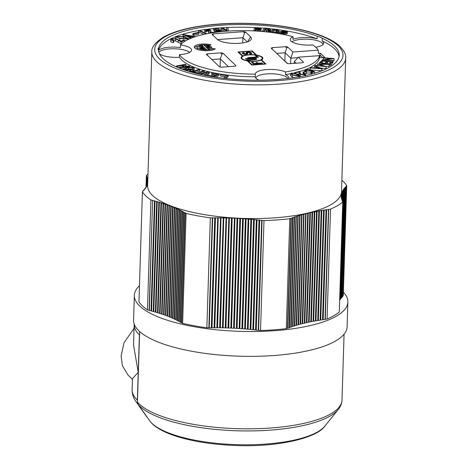 <?xml version="1.0" encoding="UTF-8"?>
<svg xmlns="http://www.w3.org/2000/svg" width="469" height="469" viewBox="0 0 469 469"><rect width="100%" height="100%" fill="white"/><g stroke="black" fill="none" stroke-linecap="round" stroke-linejoin="round"><path stroke-width="0.7" d="M287.825 78.47A16.046 4.913 1.8 0 0 266.908 73.891A16.046 4.913 1.8 0 0 255.898 78.194A16.046 4.913 1.8 0 0 255.898 78.2L255.898 78.194M322.901 44.596L322.901 44.596A16.046 4.913 1.8 0 0 301.831 39.285A16.046 4.913 1.8 0 0 291.994 41.823M189.669 52.37A16.046 4.913 1.8 0 0 169.661 48.887A16.046 4.913 1.8 0 0 158.868 52.434M143.033 191.229L143.045 191.211A107.307 32.848 -178.2 0 1 142.412 191.786A104.03 31.845 1.8 0 0 145.824 195.913A104.03 31.845 1.8 0 0 150.924 199.923A107.307 32.848 -178.2 0 1 152.583 200.327L149.341 310.372A1.677 0.51 1.8 0 0 151.018 310.8L154.471 200.861L155.022 200.99L151.581 310.947A1.677 0.51 1.8 0 0 153.222 311.387L156.681 201.447L157.232 201.6L153.779 311.539L153.222 311.387M142.412 191.786L138.959 301.725A104.03 31.845 1.8 0 0 142.371 305.852A104.03 31.845 1.8 0 0 147.471 309.862L150.924 199.923M139.457 285.773A106.821 32.701 1.8 0 0 134.339 295.323A106.821 32.701 1.8 0 0 274.582 330.692A106.821 32.701 1.8 0 0 347.875 302.03A106.821 32.701 1.8 0 0 343.367 292.181M134.339 295.323L133.559 320.151A106.821 32.701 1.8 0 0 273.802 355.525A106.821 32.701 1.8 0 0 347.095 326.864L347.875 302.03M341.602 197.508L341.708 194.107A1.677 0.51 -178.2 0 0 341.403 193.797L341.455 193.58A1.677 0.51 -178.2 0 0 341.919 193.246A1.677 0.51 -178.2 0 0 341.637 192.952L341.708 192.736A1.677 0.51 -178.2 0 0 342.2 192.396A1.677 0.51 -178.2 0 0 341.948 192.108L342.03 191.897A1.677 0.51 -178.2 0 0 342.558 191.545A1.677 0.51 -178.2 0 0 342.323 191.276L342.429 191.059A1.677 0.51 -178.2 0 0 342.986 190.701A1.677 0.51 -178.2 0 0 342.769 190.437L342.892 190.232A1.677 0.51 -178.2 0 0 343.484 189.863A1.677 0.51 -178.2 0 0 343.296 189.617L343.437 189.406A1.677 0.51 -178.2 0 0 344.058 189.03A1.677 0.51 -178.2 0 0 343.888 188.796L344.047 188.591A1.677 0.51 -178.2 0 0 344.703 188.204A1.677 0.51 -178.2 0 0 344.551 187.981L344.727 187.776A1.677 0.51 -178.2 0 0 345.419 187.389A1.677 0.51 -178.2 0 0 345.29 187.178L345.483 186.973A1.677 0.51 -178.2 0 0 346.204 186.58A1.677 0.51 -178.2 0 0 346.087 186.381L346.075 186.263A107.307 32.848 -178.2 0 1 346.708 185.695L343.255 295.634A107.307 32.848 1.8 0 0 342.769 296.068M287.802 328.124L287.491 328.177A107.307 32.848 1.8 0 0 286.319 328.652L289.772 218.712A107.307 32.848 -178.2 0 1 290.944 218.237L291.255 218.185L287.802 328.124A1.677 0.51 1.8 0 0 289.045 327.667A1.677 0.51 1.8 0 0 289.045 327.643L292.498 217.751M341.708 194.107A1.677 0.51 -178.2 0 1 341.28 194.43L341.244 194.647A1.677 0.51 -178.2 0 1 341.573 194.969A1.677 0.51 -178.2 0 1 341.174 195.28L341.168 195.503A1.677 0.51 -178.2 0 1 341.514 195.831A1.677 0.51 -178.2 0 1 341.145 196.136L341.139 196.353A1.677 0.51 -178.2 0 1 341.444 196.529A1.677 0.51 -178.2 0 1 341.526 196.699A1.677 0.51 -178.2 0 1 341.18 196.998L341.198 197.209A1.677 0.51 -178.2 0 1 341.614 197.566A1.677 0.51 -178.2 0 1 341.297 197.854L341.332 198.07A1.677 0.51 -178.2 0 1 341.772 198.434A1.677 0.51 -178.2 0 1 341.479 198.709L341.538 198.932A1.677 0.51 -178.2 0 1 342.007 199.307A1.677 0.51 -178.2 0 1 341.737 199.571L341.813 199.788A1.677 0.51 -178.2 0 1 342.311 200.175A1.677 0.51 -178.2 0 1 342.065 200.433L342.159 200.65A1.677 0.51 -178.2 0 1 342.61 200.879A1.677 0.51 -178.2 0 1 342.692 201.043A1.677 0.51 -178.2 0 1 342.47 201.289L342.458 201.518M323.17 319.6A1.677 0.51 1.8 0 0 323.997 319.606A1.677 0.51 1.8 0 0 325.011 319.348L328.464 209.409A1.677 0.51 -178.2 0 1 327.456 209.666A1.677 0.51 -178.2 0 1 326.623 209.661L323.17 319.6L322.549 319.688L326.002 209.749A1.677 0.51 -178.2 0 1 324.976 210.012A1.677 0.51 -178.2 0 1 324.19 210.012L320.737 319.952L320.122 320.046L323.581 210.106A1.677 0.51 -178.2 0 1 322.537 210.382A1.677 0.51 -178.2 0 1 321.793 210.382L318.34 320.321L317.736 320.421L321.189 210.481A1.677 0.51 -178.2 0 1 320.134 210.769A1.677 0.51 -178.2 0 1 319.436 210.774L315.977 320.714L315.385 320.814L318.844 210.874A1.677 0.51 -178.2 0 1 317.771 211.179A1.677 0.51 -178.2 0 1 317.108 211.185L313.655 321.124L313.081 321.23L316.534 211.29A1.677 0.51 -178.2 0 1 315.449 211.607A1.677 0.51 -178.2 0 1 314.834 211.613L311.381 321.552L310.812 321.664L314.265 211.724A1.677 0.51 -178.2 0 1 313.169 212.052A1.677 0.51 -178.2 0 1 312.6 212.064L309.147 322.004L308.584 322.121L312.037 212.181A1.677 0.51 -178.2 0 1 310.935 212.521A1.677 0.51 -178.2 0 1 310.402 212.533L306.949 322.473L306.409 322.59L309.862 212.65A1.677 0.51 -178.2 0 1 308.749 213.008A1.677 0.51 -178.2 0 1 308.262 213.02L304.809 322.959L304.275 323.082L307.728 213.143L308.262 213.02M256.244 330.029A1.677 0.51 1.8 0 0 258.143 330.282A1.677 0.51 1.8 0 0 258.237 330.27L261.69 220.33A1.677 0.51 -178.2 0 1 261.602 220.342A1.677 0.51 -178.2 0 1 259.697 220.09L256.244 330.029L255.558 329.947L259.011 220.008A1.677 0.51 -178.2 0 1 258.888 220.02A1.677 0.51 -178.2 0 1 257.006 219.779L253.553 329.719L252.861 329.648L256.32 219.709A1.677 0.51 -178.2 0 1 256.15 219.721A1.677 0.51 -178.2 0 1 254.298 219.498L250.845 329.437L250.147 329.367L253.606 219.428A1.677 0.51 -178.2 0 1 253.395 219.445A1.677 0.51 -178.2 0 1 251.572 219.228L248.119 329.168L247.421 329.109L250.874 219.17A1.677 0.51 -178.2 0 1 250.628 219.193A1.677 0.51 -178.2 0 1 248.828 218.988L245.375 328.927L244.677 328.869L248.136 218.929A1.677 0.51 -178.2 0 1 247.843 218.959A1.677 0.51 -178.2 0 1 246.078 218.765L242.62 328.705L241.916 328.652L245.375 218.712A1.677 0.51 -178.2 0 1 245.053 218.747A1.677 0.51 -178.2 0 1 243.311 218.566L239.858 328.505L239.149 328.458L242.608 218.519A1.677 0.51 -178.2 0 1 240.533 218.384L237.079 328.323L236.376 328.282L239.835 218.343A1.677 0.51 -178.2 0 1 239.43 218.396A1.677 0.51 -178.2 0 1 237.754 218.232L234.301 328.171L233.597 328.136L237.05 218.196L237.754 218.232M139.404 334.901A103.96 31.822 -178.2 0 1 134.169 324.46L133.524 344.996L138.232 372.263L139.404 334.901A4.327 3.899 -46.3 0 1 139.569 333.864L137.423 402.027L138.097 404.337L150.191 421.49C160.973 435.226 197.707 444.378 237.355 445.55C278.434 447.139 317.196 437.858 324.911 426.045A90.077 27.571 -178.2 0 1 241.084 444.753A90.077 27.571 -178.2 0 1 151.892 423.302A90.077 27.571 -178.2 0 1 150.062 421.32M289.045 327.667L292.498 217.727A1.677 0.51 -178.2 0 0 292.498 217.704L292.932 217.546L289.479 327.485A1.677 0.51 1.8 0 0 290.757 327.028A1.677 0.51 1.8 0 0 290.757 327.016L294.21 217.077L294.596 216.924L291.202 326.858A1.677 0.51 1.8 0 0 292.527 326.406L295.98 216.467L296.361 216.315L292.99 326.254A1.677 0.51 1.8 0 0 294.35 325.808L297.809 215.869L298.19 215.728L294.831 325.662A1.677 0.51 1.8 0 0 296.232 325.228L299.691 215.289L300.072 215.154L296.719 325.087A1.677 0.51 1.8 0 0 298.167 324.665L301.62 214.726L302.001 214.591L298.671 324.53A1.677 0.51 1.8 0 0 300.154 324.12L303.607 214.181L303.988 214.052L300.67 323.985A1.677 0.51 1.8 0 0 302.188 323.592L305.641 213.653L306.023 213.53L302.71 323.463A1.677 0.51 1.8 0 0 304.275 323.082M289.479 327.485L289.045 327.62M151.581 310.947L151.018 310.8M320.737 319.952A1.677 0.51 1.8 0 0 321.523 319.952A1.677 0.51 1.8 0 0 322.549 319.688M253.553 329.719A1.677 0.51 1.8 0 0 255.429 329.959A1.677 0.51 1.8 0 0 255.558 329.947M291.202 326.858L290.757 327.004M214.779 327.702L214.069 327.702L217.751 217.727L218.232 217.763L214.779 327.702A1.677 0.51 1.8 0 0 216.854 327.696L220.518 217.722L221.016 217.763L217.563 327.702A1.677 0.51 1.8 0 0 219.639 327.714L223.297 217.745L223.801 217.786L220.348 327.725A1.677 0.51 1.8 0 0 222.429 327.755L226.076 217.786L226.591 217.827L223.133 327.767A1.677 0.51 1.8 0 0 225.22 327.813L228.854 217.851L229.388 217.897L225.929 327.837A1.677 0.51 1.8 0 0 228.016 327.901L231.469 217.962L232.178 217.985L228.725 327.925A1.677 0.51 1.8 0 0 230.812 328.007L234.418 218.044L234.969 218.097L231.51 328.036A1.677 0.51 1.8 0 0 233.597 328.136M318.34 320.321A1.677 0.51 1.8 0 0 319.078 320.321A1.677 0.51 1.8 0 0 320.122 320.046M250.845 329.437A1.677 0.51 1.8 0 0 252.697 329.66A1.677 0.51 1.8 0 0 252.861 329.648M292.99 326.254L292.527 326.406M217.563 327.702L216.854 327.696M315.977 320.714A1.677 0.51 1.8 0 0 316.681 320.708A1.677 0.51 1.8 0 0 317.736 320.421M248.119 329.168A1.677 0.51 1.8 0 0 249.942 329.385A1.677 0.51 1.8 0 0 250.147 329.367M179.598 209.924L176.151 319.764A1.677 0.51 1.8 0 0 176.139 319.817A1.677 0.51 1.8 0 0 176.221 319.981A1.677 0.51 1.8 0 0 177.264 320.339L180.723 210.399A1.677 0.51 -178.2 0 1 179.68 210.042A1.677 0.51 -178.2 0 1 179.592 209.878A1.677 0.51 -178.2 0 1 179.604 209.825L179.211 209.637A1.677 0.51 -178.2 0 1 178.044 209.11A1.677 0.51 -178.2 0 1 178.05 209.068L177.645 208.881A1.677 0.51 -178.2 0 1 176.426 208.347A1.677 0.51 -178.2 0 1 176.432 208.33L176.004 208.142A1.677 0.51 -178.2 0 1 174.755 207.603L174.755 207.597A1.677 0.51 -178.2 0 1 174.755 207.597L171.302 317.542A1.677 0.51 1.8 0 0 171.302 317.542A1.677 0.51 1.8 0 0 172.551 318.082L176.004 208.142M294.831 325.662L294.35 325.808M220.348 327.725L219.639 327.714M313.655 321.124A1.677 0.51 1.8 0 0 314.318 321.118A1.677 0.51 1.8 0 0 315.385 320.814M245.375 328.927A1.677 0.51 1.8 0 0 247.175 329.132A1.677 0.51 1.8 0 0 247.421 329.109M296.719 325.087L296.232 325.228M223.133 327.767L222.429 327.755M311.381 321.552A1.677 0.51 1.8 0 0 311.991 321.546A1.677 0.51 1.8 0 0 313.081 321.23M242.62 328.705A1.677 0.51 1.8 0 0 244.39 328.898A1.677 0.51 1.8 0 0 244.677 328.869M298.671 324.53L298.167 324.665M225.929 327.837L225.22 327.813M309.147 322.004A1.677 0.51 1.8 0 0 309.716 321.992A1.677 0.51 1.8 0 0 310.812 321.664M239.858 328.505A1.677 0.51 1.8 0 0 241.594 328.687A1.677 0.51 1.8 0 0 241.916 328.652M300.67 323.985L300.154 324.12M164.033 314.728L163.546 314.558L166.999 204.619L167.492 204.789L164.033 314.728A1.677 0.51 1.8 0 0 165.463 315.238L168.916 205.299L169.385 205.469L165.932 315.408A1.677 0.51 1.8 0 0 167.316 315.93L170.769 205.991L171.232 206.167L167.779 316.106L167.316 315.93M306.949 322.473A1.677 0.51 1.8 0 0 307.482 322.461A1.677 0.51 1.8 0 0 308.584 322.121M302.71 323.463L302.188 323.592M231.51 328.036L230.812 328.007M304.809 322.959A1.677 0.51 1.8 0 0 305.29 322.948A1.677 0.51 1.8 0 0 306.409 322.59M234.301 328.171A1.677 0.51 1.8 0 0 235.977 328.335A1.677 0.51 1.8 0 0 236.376 328.282M242.807 56.339L242.825 55.928L238.85 52.129L251.841 51.185L255.81 54.984A10.916 3.342 1.8 0 0 248.564 54.732A10.916 3.342 1.8 0 0 242.825 55.928M248.769 54.932A10.259 3.142 1.8 0 0 241.728 57.681A10.259 3.142 1.8 0 0 255.195 61.081A10.259 3.142 1.8 0 0 262.235 58.326A10.259 3.142 1.8 0 0 248.769 54.932M208.641 50.629A10.887 3.33 1.8 0 0 215.335 48.887L212.809 48.506A8.166 2.497 1.8 0 1 207.785 49.814A8.166 2.497 1.8 0 1 197.062 47.105A8.166 2.497 1.8 0 1 202.667 44.918A8.166 2.497 1.8 0 1 209.52 45.358L210.95 44.69A10.887 3.33 1.8 0 0 201.811 44.098A10.887 3.33 1.8 0 0 194.342 47.023A10.887 3.33 1.8 0 0 208.641 50.629M198.041 45.974A10.887 3.33 1.8 0 0 194.541 47.691M197.924 49.626A8.166 2.497 -178.2 0 1 197.021 48.436L197.062 47.105M137.763 403.75A102.394 31.341 -178.2 0 1 135.946 401.546C133.372 398.023 132.1 394.054 132.123 389.639L132.469 378.659L138.232 372.263L137.358 400.075A8.653 7.797 -46.3 0 0 137.44 401.523M134.046 328.376L124.033 342.728L121.125 355.907L122.386 365.691L128.066 375.124L132.446 379.31M173.835 40.34L173.354 40.621C171.109 40.187 170.358 39.625 171.097 38.927L176.127 38.646L181.169 41.295L183.496 39.935L184.616 40.135L181.192 42.14L178.331 40.141L175.658 38.939L172.176 39.144C171.677 39.636 172.234 40.035 173.835 40.34L173.77 42.333L173.29 42.615C171.05 42.181 170.3 41.618 171.038 40.92M181.321 44.022L175.594 40.932L173.823 40.803M181.679 40.996L180.372 40.739M191.071 38.118L192.097 37.831M194.787 36.869L194.799 36.529L193.932 36.817L192.038 36.488L189.922 37.18L191.082 37.743L190.215 38.03L183.016 34.501L182.974 35.826L185.765 37.192M187.975 38.276L189.37 38.962M192.794 33.709L192.753 35.034L193.803 35.421L198.792 34.19L198.833 32.865L197.789 32.478L192.794 33.709L193.844 34.096L198.833 32.865M261.004 30.151L261.274 28.814L260.823 28.328L258.736 27.694L256.736 27.683L254.409 28.521L253.823 30.168L254.62 30.948M255.353 30.508L255.992 29.735L257.61 29.447M260.799 31.359L261.022 29.524L260.6 30.714L259.392 31.253M286.266 33.498L287.304 33.563L287.309 31.517L284.226 30.725L280.585 31.441L278.574 32.66L278.563 33.563M284.642 32.554L285.299 32.678M280.468 33.674L282.696 32.631L282.725 31.306L279.659 33.117L281.711 33.832L284.449 33.059L282.549 32.719L282.514 33.797M285.152 34.817L286.242 34.184L286.283 32.853L284.519 33.885L282.432 34.266M277.619 33.405L278.92 32.097L279.02 30.514L277.308 32.338L274.84 32.965M268.456 31.763L270.296 31.142L270.566 29.418L269.728 30.157L267.77 30.485L268.661 32.138M264.147 31.658L266.462 31.892M206.155 33.885L198.545 30.62L198.504 31.945L203.845 34.378M205.105 31.956L205.146 30.626L204.73 30.039L204.713 31.564L205.105 31.956L206.231 31.816L206.196 29.934L208.863 29.875L209.666 30.409L208.576 32.519L209.397 33.27M210.88 31.998L210.962 30.479L210.587 32.549M206.249 31.218L209.174 31.329M226.908 31.153L221.081 27.788L221.04 29.119L224.839 31.312M221.081 27.788L222.335 27.712L227.131 30.485L226.568 27.454L226.808 30.297M219.768 31.47L219.809 30.215L217.229 30.004L217.188 31.335L219.603 31.499M214.755 31.276L214.802 29.952L213.465 28.421L213.424 29.752L214.755 31.276L215.67 31.482M297.903 57.669L290.815 58.197L292.926 52.006L318.234 50.171A70.749 21.656 -178.2 0 0 312.8 44.948A16.743 5.124 -178.2 0 1 312.243 44.995A16.743 5.124 -178.2 0 1 290.252 39.449A16.743 5.124 -178.2 0 1 293.078 36.729L292.996 39.384A16.743 5.124 -178.2 0 1 301.661 37.614A16.743 5.124 -178.2 0 1 317.103 38.857L317.185 36.201A16.743 5.124 -178.2 0 1 322.273 38.317A90.423 27.677 -178.2 0 1 339.228 55.213A90.423 27.677 -178.2 0 1 281.06 79.167A16.743 5.124 -178.2 0 1 277.32 79.601A16.743 5.124 -178.2 0 1 273.257 79.73A90.423 27.677 -178.2 0 1 158.475 50.224A16.743 5.124 -178.2 0 1 158.082 49.057A16.743 5.124 -178.2 0 1 158.721 47.715A90.423 27.677 -178.2 0 1 220.506 25.273A90.423 27.677 -178.2 0 1 317.185 36.201M293.078 36.729A70.749 21.656 -178.2 0 0 180.459 44.913L180.372 47.568A16.743 5.124 -178.2 0 0 169.485 47.222A16.743 5.124 -178.2 0 0 158.639 50.371A90.423 27.677 -178.2 0 1 175.746 36.629M177.1 36.113A90.423 27.677 -178.2 0 1 205.44 29.494M207.175 29.26A90.423 27.677 -178.2 0 1 213.465 28.533M218.261 28.093A90.423 27.677 -178.2 0 1 221.075 27.882M222.464 27.788A90.423 27.677 -178.2 0 1 226.568 27.554M227.84 27.495A90.423 27.677 -178.2 0 1 256.819 27.677M259.562 27.847A90.423 27.677 -178.2 0 1 264.41 28.204M269.886 28.709A90.423 27.677 -178.2 0 1 273.198 29.066M278.064 29.67A90.423 27.677 -178.2 0 1 317.103 38.857M334.075 58.572L324.841 59.868L333.031 60.507L332.879 60.788L322.18 59.95L331.307 58.66L323.217 58.027L323.376 57.734L334.075 58.572L333.981 60.624L333.025 60.753M333.031 60.507L332.967 62.5L332.111 62.723M327.573 61.615L326.36 62.899L325.339 62.782L326.553 61.498L322.443 61.023L321.23 62.313L320.198 62.195L321.67 60.63L332.14 61.832L332.075 63.825L330.592 65.396L329.56 65.279L329.625 63.286L330.844 61.99L327.573 61.615L327.514 63.608L327.104 64.042M329.607 63.848L327.514 63.608M325.322 63.356L322.344 63.057M329.197 64.47L319.477 64.259L326.078 66.627L315.614 65.42L323.446 66.047L317.742 63.948L326.231 64.165L319.424 62.776L319.782 62.529L329.197 64.47L329.074 66.504L325.65 66.416M326.143 66.586L326.019 68.621L320.139 67.941M321.734 70.825L310.337 69.94L310.396 67.946L310.929 67.694L314.728 67.982L316.851 66.973L314.599 65.959L315.15 65.701L322.01 68.785L310.396 67.946M314.582 67.97L314.599 65.959M311.451 72.918L306.204 73.041M306.251 71.569L303.724 72.267L303.091 72.05L305.612 71.352L306.251 71.569L306.187 73.557L305.495 73.75M303.912 74.19L303.027 74.043L303.091 72.05M300.594 76.553L299.257 75.726M299.169 73.105L299.087 71.956L295.74 72.736L295.065 72.472L299.984 71.329L300.113 73.094L300.951 74.254L303.971 74.454L304.674 74.002L303.935 73.399L304.633 73.234L305.63 74.061L304.598 74.718L300.266 74.424L299.169 73.105L299.111 75.022L299.023 73.95L297.874 74.213M293.811 77.678L290.446 75.697L290.51 73.703L291.659 73.017L297.516 74.043L299.263 75.38L298.143 76.042L292.193 75.034L290.51 73.703M318.234 50.171L318.445 53.325L320.339 53.185L324.747 57.4L319.436 57.787A70.749 21.656 -178.2 0 1 305.471 69.588A70.749 21.656 -178.2 0 1 299.99 71.423M295.054 72.73A70.749 21.656 -178.2 0 1 293.963 72.982M290.51 73.709A70.749 21.656 -178.2 0 1 285.486 74.594A16.743 5.124 -178.2 0 1 288.722 77.766A16.743 5.124 -178.2 0 1 288.582 78.376M315.725 47.24A16.743 5.124 -178.2 0 0 323.645 43.16A16.743 5.124 -178.2 0 0 322.191 40.973A90.423 27.677 -178.2 0 1 339.081 56.538M292.926 52.006L287.896 47.199L286.817 47.803L285.252 46.712L272.806 47.621L271.557 48.917M290.645 63.602L290.815 58.197L285.129 52.763L286.817 47.803M287.474 63.467L284.871 60.982L285.129 52.763L276.687 53.372M322.191 40.973L322.273 38.317M259.187 80.181A16.743 5.124 -178.2 0 1 255.247 76.793L255.329 74.137A16.743 5.124 -178.2 0 1 255.335 74.055A16.743 5.124 -178.2 0 1 266.82 69.564A16.743 5.124 -178.2 0 1 285.568 71.939L285.486 74.594M180.459 44.913A16.743 5.124 -178.2 0 1 191.551 50.107A16.743 5.124 -178.2 0 1 180.067 54.603A16.743 5.124 -178.2 0 1 179.498 54.639L179.416 57.294A16.743 5.124 -178.2 0 1 159.442 53.888M158.639 50.371L158.721 47.715M151.833 51.983L147.629 185.689A96.983 29.688 1.8 0 0 152.513 195.426A96.983 29.688 1.8 0 0 259.492 218.507A96.983 29.688 1.8 0 0 341.496 191.786L345.7 58.08A96.983 29.688 -178.2 0 1 263.695 84.801A96.983 29.688 -178.2 0 1 156.716 61.72A96.983 29.688 -178.2 0 1 151.833 51.983C151.282 47.439 155.216 42.462 163.622 37.045C171.109 32.848 181.274 29.547 194.119 27.143C211.15 24.025 229.968 22.793 250.581 23.45C290.194 24.728 327.286 33.903 340.095 46.513C344.287 50.98 346.151 54.832 345.7 58.08M319.436 57.787L319.442 55.659A70.749 21.656 -178.2 0 1 285.568 71.939M319.442 55.659L298.343 57.189L294.321 61.527L294.256 63.338M303.472 62.266L298.343 57.189M303.379 62.002A2.093 0.639 -178.2 0 1 303.484 62.213A2.093 0.639 -178.2 0 1 302.048 62.776L289.596 63.678A2.093 0.639 -178.2 0 1 286.952 63.198L271.475 48.389A2.093 0.639 -178.2 0 1 271.369 48.178A2.093 0.639 -178.2 0 1 272.806 47.621M285.252 46.712A2.093 0.639 -178.2 0 1 287.896 47.199M255.329 74.137A70.749 21.656 -178.2 0 1 179.498 54.639M250.534 36.817A17.582 5.382 1.8 0 1 251.085 39.572A17.582 5.382 1.8 0 1 234.922 43.435A17.582 5.382 1.8 0 1 217.159 39.244L212.305 34.6A2.093 0.639 -178.2 0 1 212.199 34.389A2.093 0.639 -178.2 0 1 213.635 33.827L243.036 31.693A2.093 0.639 -178.2 0 1 245.68 32.173L250.534 36.817L247.655 41.753M235.831 65.719L235.731 65.455A2.093 0.639 -178.2 0 1 235.837 65.666A2.093 0.639 -178.2 0 1 234.4 66.229L221.954 67.131A2.093 0.639 -178.2 0 1 219.31 66.651L206.671 54.562A2.093 0.639 -178.2 0 1 206.565 54.351A2.093 0.639 -178.2 0 1 208.002 53.794L206.759 55.09M211.882 59.545L220.33 58.936L222.019 53.976L220.453 52.886L208.002 53.794M220.453 52.886A2.093 0.639 -178.2 0 1 223.092 53.372L222.019 53.976M235.731 65.455L223.092 53.372M198.657 46.988L202.936 47.832L203.921 48.77A4.895 1.501 1.8 0 1 201.137 48.073L199.718 48.313A6.595 2.017 1.8 0 0 206.301 49.386L204.337 47.516L200.562 46.771A4.901 1.501 1.8 0 1 201.365 46.331L201.787 46.736L203.399 46.619L202.209 45.481A6.601 2.023 1.8 0 0 198.657 46.988M251.706 65.068L265.941 64.03L261.585 59.868A10.916 3.342 1.8 0 0 262.892 58.349A10.916 3.342 1.8 0 0 256.613 55.113L252.258 50.945L238.023 51.983L242.379 56.145A10.916 3.342 1.8 0 0 241.072 57.664A10.916 3.342 1.8 0 0 247.351 60.9L251.706 65.068M209.772 48.049A4.901 1.501 1.8 0 0 210.124 47.516A4.901 1.501 1.8 0 0 210.071 47.287L208.072 47.433L209.69 48.975A6.595 2.023 1.8 0 1 208.236 49.245L204.15 45.341A6.595 2.017 1.8 0 1 211.818 47.568A6.595 2.017 1.8 0 1 211.349 48.289L209.772 48.049M255.247 76.793A70.749 21.656 -178.2 0 1 179.416 57.294M215.957 77.233L219.029 75.345L219.076 74.02L212.287 72.836L211.707 73.187L211.666 74.518L212.34 74.635M201.154 73.574L204.361 72.332L204.402 71.007L203.312 70.725L196.869 73.217L196.863 73.545M226.058 78.522L228.133 76.599L228.174 75.275L221.005 74.366L220.594 74.747L220.553 76.072L225.22 76.664M191.2 71.054L192.97 70.59A3.863 1.184 1.8 0 0 194.172 69.775L194.213 68.445A3.863 1.184 1.8 0 0 191.897 67.284A3.863 1.184 1.8 0 0 187.7 67.389L185.29 68.023A3.863 1.184 1.8 0 0 184.088 68.832A3.863 1.184 1.8 0 0 186.404 69.998A3.863 1.184 1.8 0 0 190.607 69.887L193.011 69.26A3.863 1.184 1.8 0 0 194.213 68.445M189.071 71.446A3.863 1.184 1.8 0 0 189.406 71.417M206.964 75.72L209.221 73.481L209.262 72.156L208.13 71.898L199.724 73.914L200.896 74.178L207.333 72.636L204.877 75.081L206.049 75.345L209.262 72.156M203.136 74.964L205.586 74.372M184.915 66.704L186.017 65.965L186.058 64.64L185.267 64.276L176.473 65.971L177.264 66.334L184 65.033L180.119 67.624L180.917 67.987L189.711 66.293L188.913 65.93L182.183 67.231L186.058 64.64M181.978 69.101L184.124 68.685M177.933 67.524L181.222 66.891M195.778 72.367L199.694 71.059L199.735 69.734L198.709 69.435L192.636 71.464L190.279 70.784L189.412 71.077L195.157 72.73L196.024 72.437L193.662 71.757L199.735 69.734M245.68 32.173L244.601 32.783L243.036 31.693M217.552 39.584L242.913 37.737L247.257 41.893M242.749 42.925L242.913 37.737L244.601 32.783M213.635 33.827L212.393 35.122M296.056 63.209L294.315 61.545M228.409 66.662L220.33 58.936L220.072 66.991M219.076 74.02L214.45 76.857L208.142 75.755L208.723 75.403L213.817 76.289L215.259 75.403L212.011 74.835L211.976 75.972M211.707 73.187L217.282 74.161L215.84 75.052L212.592 74.483L212.011 74.835M197.953 73.809L204.402 71.007M197.965 73.492L196.869 73.217M224.891 78.393L228.174 75.275M224.891 78.317L223.613 78.153L226.48 75.491L220.594 74.747M200.884 74.483L200.896 74.178M199.712 74.219L199.724 73.914M177.241 67.231L177.264 66.334M176.444 66.891L176.473 65.971M189.681 67.143L189.711 66.293M180.893 68.697L180.917 67.987M180.096 68.392L180.119 67.624M195.145 73.117L195.157 72.73M189.4 71.54L189.412 71.077M195.995 73.334L196.024 72.437M219.381 31.435L219.422 30.11M218.953 31.359L218.994 30.028M218.501 31.306L218.542 29.975M218.044 31.282L218.085 29.957M217.604 31.294L217.645 29.963M217.229 30.004L216.326 30.286L216.297 31.23M216.83 31.218L216.866 30.075M216.531 31.177L216.561 30.168M214.802 29.952L216.326 30.286M213.465 28.421L218.138 27.993L218.706 28.457L218.671 29.559M221.972 31.57L221.872 30.643L220.207 29.811L215.875 29.723L215.06 28.791L218.706 28.457M221.995 30.884L221.35 31.628M221.966 31.57L221.984 31.118M218.325 31.962L215.676 31.364L219.926 31.441L220.706 30.796L219.809 30.215M216.737 32.156L216.754 31.728M216.15 32.232L216.174 31.564M215.646 32.302L215.676 31.364M220.582 31.147L220.6 30.637M220.389 31.276L220.412 30.485M220.113 31.388L220.143 30.338M226.568 27.454L227.823 27.378L228.503 31.048M205.146 30.626L206.272 30.491M204.853 31.763L204.894 30.432M204.713 31.564L204.754 30.233M204.73 30.039L205.709 29.412L207.884 29.283L210.036 29.717L210.962 30.479M209.942 32.642L210.921 30.673M209.913 32.642L214.603 31.962L215.277 32.349M208.887 33.363L208.898 33.035M208.646 33.405L208.664 32.777M208.553 33.422L208.576 32.519M209.502 30.755L209.52 30.18M209.326 31.071L209.356 30.069M209.092 31.288L209.133 29.963M208.822 31.2L208.863 29.875M208.517 31.124L208.558 29.799M208.183 31.071L208.224 29.74M207.837 31.03L207.878 29.705M207.486 31.018L207.527 29.688M207.151 31.024L207.192 29.699M206.841 31.054L206.882 29.729M206.559 31.106L206.6 29.782M206.331 31.177L206.372 29.852M206.178 30.421L206.196 29.934M198.545 30.62L199.565 30.421L206.852 33.745M270.566 29.418L269.423 28.545L264.563 27.999L262.042 31.464M270.461 30.948L270.502 29.623M270.296 31.142L270.337 29.817M270.033 31.323L270.074 29.998M269.687 31.482L269.728 30.157M269.265 31.616L269.306 30.292M268.79 31.716L268.831 30.391M268.28 31.435L268.309 30.456M266.374 31.734L266.415 30.403L267.266 31.98M266.415 30.403L264.282 30.198L263.279 31.575M264.24 31.529L264.282 30.198M279.02 30.514L277.906 29.606L273.345 28.931L269.804 32.279M278.92 32.097L278.961 30.772M278.727 32.349L278.768 31.024M277.589 33.399L277.63 32.097M277.279 33.346L277.308 32.338M276.845 33.276L276.868 32.549M276.311 33.193L276.329 32.724M287.304 33.563L287.468 31.992M286.037 32.812L286.061 32.156L287.345 32.238M286.061 32.156L286.037 31.693L285.293 31.329L282.725 31.306M286.002 32.801L286.037 31.693M285.82 32.771L285.861 31.552M285.568 32.724L285.609 31.435M285.252 32.66L285.293 31.329M284.876 32.584L284.918 31.253M284.46 32.525L284.501 31.206M284.015 32.443L284.056 31.189M283.563 32.361L283.598 31.194M283.118 32.384L283.153 31.235M282.291 32.724L282.332 31.394M281.951 32.842L281.992 31.511M281.676 32.971L281.717 31.646M279.993 33.487L280.022 32.637M279.794 33.34L279.811 32.789M286.283 32.853L283.253 32.302L282.549 32.719M284.495 34.677L284.519 33.885M283.927 34.559L283.944 34.049M278.31 33.516L278.322 33.147M260.008 29.465L260.025 28.873L261.274 28.814M259.896 29.459L260.025 28.873M259.703 29.447L259.92 28.715M259.445 29.43L259.732 28.562M259.128 29.412L259.164 28.31L259.48 28.427M258.759 29.389L258.794 28.222L259.164 28.31M258.355 29.359L258.39 28.158L258.794 28.222M257.927 29.336L257.968 28.122L258.39 28.158M257.493 29.447L257.534 28.122L257.968 28.122M257.065 29.477L257.106 28.152L257.534 28.122M256.666 29.535L256.707 28.21L257.106 28.152M256.303 29.623L256.35 28.292L256.707 28.21M255.992 29.735L256.35 28.292M255.746 29.864L256.039 28.404M255.57 30.016L255.787 28.539M255.47 30.174L255.611 28.685M255.511 28.844L255.089 30.163L256.244 30.872L258.794 30.819L259.597 29.922L257.487 29.793L257.446 30.995M261.022 29.524L257.657 29.318L257.487 29.793M260.582 31.341L260.6 30.714M260.254 31.317L260.266 30.936M253.911 30.907L253.928 30.421M253.799 30.901L253.823 30.168M193.803 35.421L193.844 34.096M193.92 37.162L193.932 36.817M191.997 37.813L192.038 36.488M191.065 38.241L191.082 37.743M190.191 38.599L190.215 38.03M183.016 34.501L194.799 36.529M186.24 68.357A2.486 0.762 1.8 0 0 185.466 68.879A2.486 0.762 1.8 0 0 186.955 69.623A2.486 0.762 1.8 0 0 189.658 69.559L192.061 68.925A2.486 0.762 1.8 0 0 192.841 68.404A2.486 0.762 1.8 0 0 191.346 67.659A2.486 0.762 1.8 0 0 188.644 67.724L186.24 68.357L186.205 69.447M268.11 28.832L265.46 28.58L264.616 29.735L268.737 29.858L269.276 29.324L268.11 28.832L268.075 29.987M275.192 32.437L276.429 31.951L277.671 30.379L274.078 29.529L271.24 32.214L275.192 32.437M189.183 36.817L190.824 36.277L186.609 35.55L189.183 36.817M319.899 57.751L319.952 56.063L319.442 56.104M186.644 69.564L188.602 69.054L188.644 67.724M191.616 69.043A2.486 0.762 1.8 0 0 188.602 69.054M265.419 29.811L265.46 28.58M268.368 29.946L268.403 28.873M268.637 29.881L268.667 28.931M268.872 29.799L268.895 29.014M269.059 29.705L269.077 29.107M269.194 29.594L269.206 29.213M272.442 32.367L274.037 30.854L274.078 29.529M274.037 30.854L276.206 31.124L276.247 29.799M276.206 31.124L276.61 31.194L276.651 29.864M276.61 31.194L276.968 31.288L277.009 29.963M277.273 31.147L277.308 30.086M277.507 30.925L277.531 30.227M277.66 30.749L277.671 30.379M322.654 57.552L319.782 54.809L319.952 56.063M319.782 54.809L320.339 53.185M296.771 74.172L292.187 73.287L291.618 74.096L292.914 74.893L297.528 75.773L298.296 75.304L296.771 74.172L296.719 75.837M291.425 73.75L291.618 74.096M292.193 75.034L292.134 77.027M298.143 76.042L298.114 76.992M295.816 75.779L293.787 75.263M292.187 73.287L292.152 74.489M303.935 73.399L303.906 74.465M295.065 72.472L295.042 73.17M295.74 72.736L295.722 73.346M299.087 71.956L299.023 73.95M300.266 74.424L300.201 76.418M304.598 74.718L304.569 75.767M303.724 72.267L303.66 74.254M314.687 71.751L312.014 72.625L311.24 72.402L313.439 71.681L311.516 70.93L306.351 71.077L304.856 70.115L305.636 69.535L309.704 69.547L306.363 69.764L305.888 70.139L307.013 70.878L310.32 70.942L311.205 70.379L314.687 71.751L314.64 73.234M312.014 72.625L311.973 73.991M306.363 69.764L306.333 70.62M309.071 69.758L309.024 71.136M309.704 69.547L309.651 71.095M306.351 71.077L306.286 73.064M310.947 71.212L310.883 73.205M311.516 70.93L311.475 72.326M311.24 72.402L311.181 74.202M319.999 68.392L317.519 67.272L315.83 68.069L319.999 68.392M322.01 68.785L321.951 70.743M321.886 68.837L321.828 70.79M317.519 67.272L317.49 68.198M319.424 62.776L319.389 63.989M317.648 64.013L317.601 65.355M315.614 65.42L315.596 65.9M326.078 66.627L326.019 68.621M329.138 64.511L329.074 66.504M320.198 62.195L320.186 62.612M321.23 62.313L321.212 62.828M322.443 61.023L322.379 63.016M325.339 62.782L325.31 63.667M326.36 62.899L326.33 63.878M332.14 61.832L330.657 63.403L330.592 65.396M330.657 63.403L329.625 63.286M323.217 58.027L323.164 59.762M322.18 59.95L322.156 60.689M332.879 60.788L332.82 62.782M334.039 58.631L333.981 60.624M187.536 38.986L179.762 38.593L175.646 36.858L176.133 36.371L183.989 36.74L188.034 38.487L187.506 39.847M186.574 38.751L185.988 37.737L183.432 36.998L177.188 36.6C176.79 37.332 177.851 37.913 180.372 38.341L186.574 38.751L186.897 38.423M177.165 37.321L177.188 36.6L176.872 36.934M179.762 38.593L179.709 40.275M185.988 37.737L185.947 38.915M183.432 36.998L183.367 38.904M171.918 39.455L172.176 39.144L172.158 39.783M175.658 38.939L175.594 40.932M181.192 42.14L181.134 44.127M184.616 40.135L184.569 41.512M173.354 40.621L173.29 42.615M170.663 41.366L171.097 38.927M208.5 49.21L208.025 48.758L208.072 47.433M211.431 48.225A6.595 2.017 1.8 0 0 210.124 47.492M206.501 46.748A6.595 2.017 1.8 0 0 205.557 46.683M209.52 47.328L209.537 46.777A4.895 1.501 1.8 0 0 206.524 45.956L206.483 47.281L207.497 48.248L208.043 48.207M207.497 48.248L207.538 46.923L206.524 45.956M209.537 46.777L207.538 46.923M213.114 49.884L212.768 49.831A8.166 2.497 -178.2 0 1 212.369 50.083M212.768 49.831L212.809 48.506M200.544 47.363L200.562 46.771M204.847 49.368L203.915 48.77L203.904 49.304M204.296 48.84L204.337 47.516M201.113 48.823L201.137 48.073M202.174 46.707L202.209 45.481M200.55 47.123A6.601 2.023 1.8 0 0 200.07 47.269M252.24 51.567L252.258 50.945M261.567 60.483L261.585 59.868M262.652 59.006A10.916 3.342 1.8 0 0 262.23 58.519M242.362 56.643L242.379 56.145M241.723 57.875A10.916 3.342 1.8 0 0 241.271 58.332M248.154 61.029A10.916 3.342 1.8 0 0 261.139 60.085L265.114 63.878L252.123 64.822L248.154 61.029L248.13 61.644M238.832 52.751L238.85 52.129M262.429 63.338L262.007 62.934L258.12 63.215L257.352 62.483L256.068 62.57L256.836 63.309L254.239 63.503L252.867 62.189L251.583 62.283L253.377 64.001L262.429 63.338M261.995 63.374L262.007 62.934M258.108 63.655L258.12 63.215M257.311 63.714L257.352 62.483M256.824 63.749L256.836 63.309M254.221 63.936L254.239 63.503M252.826 63.473L252.867 62.189M257.17 57.411L256.778 57.03M245.463 58.695L245.891 59.106L253.659 58.543A1.366 0.416 1.8 0 1 255.447 58.994A1.366 0.416 1.8 0 1 254.515 59.358L246.741 59.926L247.169 60.331L254.943 59.768A2.726 0.832 1.8 0 0 256.813 59.035A2.726 0.832 1.8 0 0 253.231 58.133L245.463 58.695M248.142 58.068L258.501 57.312L256.789 55.676L255.494 55.77L256.778 57.001L247.714 57.658L248.142 58.068M256.748 56.972L256.789 55.676M256.766 57.441L256.778 57.001M250.997 53.941L250.382 53.712M247.421 53.501L246.36 53.835M243.675 53.923L243.282 53.994M251.654 53.554L251.214 52.692L249.402 52.17L246.899 52.288L246.131 53.12L246.143 52.739M251.46 53.73L251.49 52.88M251.173 53.876L251.214 52.692M250.809 53.853L250.851 52.528M246.131 53.12L246.114 53.736L244.46 53.788L243.704 53.402L244.355 52.979L243.745 52.592L242.356 53.396L243.821 54.134L246.377 54.216L247.638 53.736L247.638 52.692L249.08 52.563L250.393 53.22L250.417 52.381M249.913 52.804L249.93 52.258M249.391 52.628L249.402 52.17M248.846 52.54L248.857 52.123M248.306 52.534L248.318 52.106M247.784 52.628L247.796 52.129M247.28 53.519L247.321 52.188M246.858 53.613L246.899 52.288M246.518 53.742L246.559 52.411M246.278 53.308L246.301 52.563M246.348 54.222L246.372 53.495M246.313 54.222L246.336 53.583M246.231 54.234L246.248 53.665M246.102 54.246L246.114 53.736M245.926 54.263L245.938 53.794M245.715 54.275L245.733 53.835M245.48 54.281L245.492 53.859M245.223 54.281L245.234 53.871M244.959 54.269L244.97 53.859M244.701 54.252L244.712 53.829M244.449 54.228L244.46 53.788M244.22 54.199L244.238 53.73M244.021 54.17L244.038 53.659M243.862 54.14L243.88 53.577M243.751 54.117L243.769 53.489M243.722 53.249L243.745 52.592M243.264 53.988L243.305 52.669M242.901 53.847L242.93 52.774M242.62 53.683L242.643 52.909M242.432 53.507L242.444 53.061M247.55 53.806L247.568 53.226M247.45 53.888L247.474 53.108M247.403 53.912L247.433 52.991M250.393 53.22L249.666 53.706L250.176 54.105L251.589 53.642L251.665 53.073M250.37 54.076L250.393 53.331M250.323 54.087L250.346 53.437M250.223 54.099L250.241 53.53M250.077 54.029L250.088 53.607M147.682 183.889L147.665 183.895A1.677 0.51 -178.2 0 0 147.207 184.229L147.354 179.041A1.677 0.51 -178.2 0 1 147.641 178.765L147.588 178.542A1.677 0.51 -178.2 0 1 147.119 178.167A1.677 0.51 -178.2 0 1 147.383 177.903L147.313 177.687A1.677 0.51 -178.2 0 1 146.809 177.3A1.677 0.51 -178.2 0 1 147.055 177.042L146.961 176.825A1.677 0.51 -178.2 0 1 146.434 176.432A1.677 0.51 -178.2 0 1 146.656 176.186L146.721 176.133M147.694 183.666A1.677 0.51 -178.2 0 1 147.413 183.367A1.677 0.51 -178.2 0 1 147.712 183.092M147.477 184.716L147.483 184.522A1.677 0.51 -178.2 0 1 147.207 184.229M170.769 205.991A1.677 0.51 -178.2 0 1 169.385 205.469M167.779 316.106A1.677 0.51 1.8 0 0 169.121 316.634L172.574 206.694A1.677 0.51 -178.2 0 1 171.232 206.167M237.05 218.196A1.677 0.51 -178.2 0 1 234.969 218.097M307.728 213.143A1.677 0.51 -178.2 0 1 306.169 213.524M147.483 184.522L147.418 184.739A1.677 0.51 -178.2 0 0 146.926 185.079L146.908 185.636M165.932 315.408L165.463 315.238M172.574 206.694L173.02 206.87L169.567 316.815L169.121 316.634M239.835 218.343L240.533 218.384M309.862 212.65L310.402 212.533M147.723 182.746A1.677 0.51 -178.2 0 1 147.547 182.505A1.677 0.51 -178.2 0 1 147.735 182.283M147.172 185.554L147.178 185.366A1.677 0.51 -178.2 0 1 146.926 185.079M168.916 205.299A1.677 0.51 -178.2 0 1 167.492 204.789M169.567 316.815A1.677 0.51 1.8 0 0 170.863 317.349L174.316 207.409A1.677 0.51 -178.2 0 1 173.02 206.87M234.266 218.067A1.677 0.51 -178.2 0 1 232.178 217.985M305.641 213.653A1.677 0.51 -178.2 0 1 304.123 214.046M237.079 328.323A1.677 0.51 1.8 0 0 239.149 328.458M147.178 185.366L147.09 185.577A1.677 0.51 -178.2 0 0 146.568 185.929L146.551 186.457M171.302 317.525L170.863 317.349M174.316 207.409L174.755 207.591M228.725 327.925L228.016 327.901M242.608 218.519L243.311 218.566M312.037 212.181L312.6 212.064M147.747 181.855A1.677 0.51 -178.2 0 1 147.612 181.644A1.677 0.51 -178.2 0 1 147.764 181.439M146.791 186.381L146.797 186.205A1.677 0.51 -178.2 0 1 146.568 185.929M166.999 204.619A1.677 0.51 -178.2 0 1 165.539 204.121L162.081 314.066A1.677 0.51 1.8 0 0 163.546 314.558M231.469 217.962A1.677 0.51 -178.2 0 1 229.388 217.897M303.607 214.181A1.677 0.51 -178.2 0 1 302.124 214.591M146.797 186.205L146.697 186.416A1.677 0.51 -178.2 0 0 146.14 186.773L146.123 187.272M162.081 314.066L161.582 313.896L165.035 203.956L165.539 204.121M172.973 318.246L172.551 318.082M245.375 218.712L246.078 218.765M314.265 211.724L314.834 211.613M147.776 181.016A1.677 0.51 -178.2 0 1 147.6 180.776A1.677 0.51 -178.2 0 1 147.788 180.547M146.346 187.207L146.351 187.037A1.677 0.51 -178.2 0 1 146.14 186.773M165.035 203.956A1.677 0.51 -178.2 0 1 163.534 203.47L160.081 313.409A1.677 0.51 1.8 0 0 161.582 313.896M176.432 208.371L172.973 318.269A1.677 0.51 1.8 0 0 172.973 318.287A1.677 0.51 1.8 0 0 174.187 318.82L177.645 208.881M228.673 217.874A1.677 0.51 -178.2 0 1 226.591 217.827M301.62 214.726A1.677 0.51 -178.2 0 1 300.172 215.148M146.351 187.037L146.228 187.242A1.677 0.51 -178.2 0 0 145.642 187.612L145.625 188.087M160.081 313.409L159.571 313.245L163.024 203.306L163.534 203.47M178.044 209.145L174.591 319.008A1.677 0.51 1.8 0 0 174.585 319.049A1.677 0.51 1.8 0 0 175.758 319.577L179.211 209.637M174.591 318.979L174.187 318.82M248.136 218.929L248.828 218.988M316.534 211.29L317.108 211.185M147.799 180.213A1.677 0.51 -178.2 0 1 147.512 179.908A1.677 0.51 -178.2 0 1 147.817 179.627M145.824 188.022L145.83 187.858A1.677 0.51 -178.2 0 1 145.642 187.612M163.024 203.306A1.677 0.51 -178.2 0 1 161.483 202.831L158.03 312.77A1.677 0.51 1.8 0 0 159.571 313.245M225.888 217.815A1.677 0.51 -178.2 0 1 223.801 217.786M299.691 215.289A1.677 0.51 -178.2 0 1 298.284 215.722M339.662 300.107A1.677 0.51 1.8 0 0 340.031 299.802L343.484 189.863M145.83 187.858L145.689 188.069A1.677 0.51 -178.2 0 0 145.068 188.444L145.05 188.89M158.03 312.77L157.496 312.612L160.955 202.672L161.483 202.831M176.145 319.717L175.758 319.577M250.874 219.17L251.572 219.228M318.844 210.874L319.436 210.774M147.794 179.404A1.677 0.51 -178.2 0 1 147.354 179.041M145.232 188.837L145.238 188.679A1.677 0.51 -178.2 0 1 145.068 188.444M160.955 202.672A1.677 0.51 -178.2 0 1 159.378 202.209L155.925 312.149A1.677 0.51 1.8 0 0 157.496 312.612M223.092 217.774A1.677 0.51 -178.2 0 1 221.016 217.763M297.809 215.869A1.677 0.51 -178.2 0 1 296.443 216.315M340.043 299.333A1.677 0.51 1.8 0 0 340.6 298.97L344.058 189.03M145.238 188.679L145.073 188.89A1.677 0.51 -178.2 0 0 144.423 189.271L144.405 189.693M155.925 312.149L155.386 311.991L158.839 202.051L159.378 202.209M180.723 210.399L181.098 210.593A1.677 0.51 -178.2 0 0 181.087 210.651L177.628 320.597A1.677 0.51 1.8 0 0 178.712 321.113L182.171 211.167A1.677 0.51 -178.2 0 1 181.087 210.651M177.634 320.468L177.264 320.339M253.606 219.428L254.298 219.498M321.189 210.481L321.793 210.382M144.569 189.64L144.569 189.494A1.677 0.51 -178.2 0 1 144.423 189.271M153.779 311.539L153.762 311.522A1.677 0.51 1.8 0 0 155.386 311.991M158.839 202.051A1.677 0.51 -178.2 0 1 157.232 201.6M181.093 210.716L177.645 320.532A1.677 0.51 1.8 0 0 177.628 320.597M220.307 217.757A1.677 0.51 -178.2 0 1 218.232 217.763M295.98 216.467A1.677 0.51 -178.2 0 1 294.661 216.918M340.617 298.524A1.677 0.51 1.8 0 0 341.244 298.143L344.703 188.204M144.569 189.494L144.393 189.699A1.677 0.51 -178.2 0 0 143.702 190.086L143.69 190.49M182.171 211.167L182.535 211.367A1.677 0.51 -178.2 0 0 182.511 211.443L179.058 321.382A1.677 0.51 1.8 0 0 180.102 321.892L183.555 211.953A1.677 0.51 -178.2 0 1 182.511 211.443M179.064 321.23L178.712 321.113M256.32 219.709L257.006 219.779M323.581 210.106L324.19 210.012M344.727 187.776L341.262 297.721M143.831 190.437L143.836 190.297A1.677 0.51 -178.2 0 1 143.702 190.086M156.681 201.447A1.677 0.51 -178.2 0 1 155.034 201.008L155.034 201.008M217.528 217.763A1.677 0.51 -178.2 0 1 215.459 217.78L212.006 327.725A1.677 0.51 1.8 0 0 214.069 327.702M290.757 327.028L294.21 217.088A1.677 0.51 -178.2 0 1 294.21 217.088A1.677 0.51 -178.2 0 1 292.932 217.546M341.274 297.715A1.677 0.51 1.8 0 0 341.965 297.328L345.419 187.389M143.836 190.297L143.643 190.502A1.677 0.51 -178.2 0 0 142.916 190.895L142.904 191.346M183.555 211.953L183.901 212.152A1.677 0.51 -178.2 0 0 183.877 212.24L180.418 322.18A1.677 0.51 1.8 0 0 181.433 322.684L184.886 212.744A1.677 0.51 -178.2 0 1 183.877 212.24M180.424 322.004L180.102 321.892M212.006 327.725L211.302 327.731L214.755 217.792L215.459 217.78M259.011 220.008L259.697 220.09M326.002 209.749L326.623 209.661M345.483 186.973L341.977 296.924M139.639 331.524L139.569 333.864M154.471 200.861A1.677 0.51 -178.2 0 1 152.794 200.433M214.755 217.792A1.677 0.51 -178.2 0 1 212.692 217.827L209.238 327.767A1.677 0.51 1.8 0 0 211.302 327.731M292.498 217.727A1.677 0.51 -178.2 0 1 291.255 218.185M342.024 296.912A1.677 0.51 1.8 0 0 342.751 296.519L346.204 186.58M149.341 310.372L149.13 310.267A107.307 32.848 1.8 0 0 147.471 309.862M184.886 212.744L185.161 212.832A107.307 32.848 -178.2 0 1 186.076 213.413L182.617 323.352A107.307 32.848 1.8 0 0 181.702 322.772L181.433 322.684M209.238 327.767L208.869 327.737A107.307 32.848 1.8 0 0 206.864 327.784L210.323 217.845A107.307 32.848 -178.2 0 1 212.322 217.798L212.692 217.827M261.69 220.33L262.065 220.336A107.307 32.848 -178.2 0 1 264 220.588L260.541 330.528A107.307 32.848 1.8 0 0 258.612 330.276L258.237 330.27M328.464 209.409L328.722 209.332A107.307 32.848 -178.2 0 1 330.534 209.104L327.081 319.043A107.307 32.848 1.8 0 0 325.269 319.272L325.011 319.348M327.081 319.043A104.03 31.845 1.8 0 0 339.286 311.967L342.745 202.022A107.307 32.848 -178.2 0 1 342.399 201.4L342.47 201.289M146.006 187.307L146.381 175.453A107.307 32.848 -178.2 0 1 146.727 176.074M260.541 330.528A104.03 31.845 1.8 0 0 286.319 328.652M182.617 323.352A104.03 31.845 1.8 0 0 206.864 327.784M147.993 174.175A104.03 31.845 1.8 0 0 146.381 175.453M186.076 213.413A104.03 31.845 1.8 0 0 210.323 217.845M264 220.588A104.03 31.845 1.8 0 0 289.772 218.712M330.534 209.104A104.03 31.845 1.8 0 0 342.745 202.022M346.708 185.695A104.03 31.845 1.8 0 0 341.86 180.266M290.944 218.237L287.491 328.177M138.097 404.337A103.244 31.605 1.8 0 0 139.95 406.312A103.244 31.605 1.8 0 0 242.192 430.905A103.244 31.605 1.8 0 0 338.272 409.46C340.594 406.623 341.837 403.498 342.001 400.098A104.03 31.845 1.8 0 1 254.04 428.766A104.03 31.845 1.8 0 1 139.281 404.008A104.03 31.845 1.8 0 1 137.423 402.027M132.123 389.639A103.96 31.822 1.8 0 0 137.358 400.075M147.794 418.102L146.299 416.196A91.297 27.947 1.8 0 0 147.571 417.785M159.448 58.871A94.193 28.832 -178.2 0 1 219.328 24.142A94.193 28.832 -178.2 0 1 338.249 45.874A94.193 28.832 -178.2 0 1 278.369 80.609A94.193 28.832 -178.2 0 1 159.448 58.871M192.97 70.59L193.011 69.26M190.572 70.872L190.607 69.887M178.331 40.141L178.267 42.134M254.497 59.803L254.515 59.358M253.213 58.572L253.231 58.133M174.755 207.615L171.302 317.536M343.437 189.406L343.425 189.722M344.047 188.591L344.035 188.943M152.583 200.327L149.13 310.267M181.702 322.772L185.161 212.832M212.322 217.798L208.869 327.737M258.612 330.276L262.065 220.336M325.269 319.272L328.722 209.332M342.669 201.893L342.692 201.043M324.911 426.045L338.272 409.46M344.07 334.198L342.001 400.098M341.502 197.379L341.526 196.699M241.693 58.824L241.728 57.681M134.187 324.044L134.169 324.46M146.299 416.196L135.946 401.546M184.053 69.834L184.088 68.832M299.204 77.367L299.263 75.38M305.565 76.054L305.63 74.061M304.791 72.109L304.856 70.115M187.999 39.601L188.034 38.487M175.582 38.845L175.646 36.858M210.106 48.096L210.124 47.516M262.2 59.469L262.235 58.326M255.423 59.715L255.447 58.994M147.512 179.908L147.413 183.367M341.919 193.246L341.754 198.364M147.6 180.776L147.547 182.505M341.52 196.658L341.573 194.969M342.2 192.396L341.983 199.219M147.588 182.406L147.612 181.644M341.491 196.587L341.514 195.831M342.558 191.545L342.288 200.081M176.426 208.347L172.973 318.287M342.986 190.701L342.663 200.937M178.044 209.11L174.585 319.049M341.59 198.194L341.614 197.566M179.592 209.878L176.139 319.817M341.754 199.02L341.772 198.434M146.885 185.648L147.119 178.167M341.989 199.858L342.007 199.307M146.521 186.463L146.809 177.3M342.294 200.697L342.311 200.175M146.088 187.283L146.434 176.432"/></g></svg>
